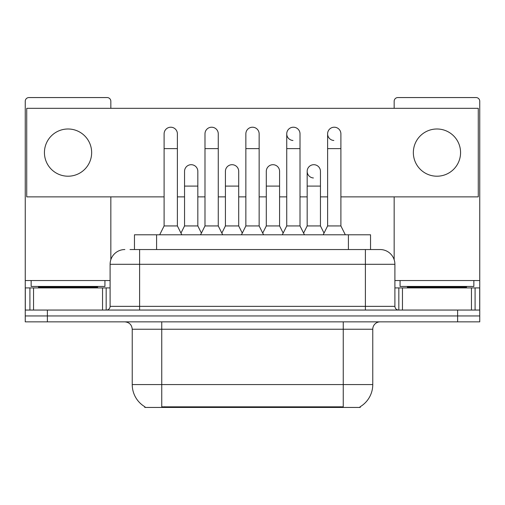 <?xml version="1.0" encoding="UTF-8"?>
<svg xmlns="http://www.w3.org/2000/svg" width="505" height="505" viewBox="0 0 505 505"><rect width="100%" height="100%" fill="white"/><g stroke="black" fill="none" stroke-linecap="round" stroke-linejoin="round"><path stroke-width="0.76" d="M134.463 249.546L134.463 234.793L370.537 234.793L370.537 249.546M360.223 406.721L360.223 407.44L144.777 407.44L144.777 406.721M144.998 406.847A25.824 25.824 0 0 1 132.234 384.57L161.745 384.57L161.745 406.847L343.255 406.847L343.255 384.57L372.766 384.57L372.766 329.235A7.379 7.379 0 0 1 380.145 321.855M132.234 384.57L132.234 329.235C131.799 324.753 129.337 322.291 124.855 321.855M360.002 406.847A25.824 25.824 0 0 0 372.766 384.57M47.382 321.855L479.75 321.855L479.75 315.953L25.25 315.953L25.25 321.855L47.382 321.855L47.382 315.953L25.25 315.953L25.25 287.913L33.551 287.913L33.551 310.051M130.359 249.546L380.145 249.546A14.759 14.759 0 0 1 394.897 264.304L394.897 306.358C395.118 308.599 396.349 309.83 398.59 310.051M130.025 249.546L139.614 249.546L139.614 264.304L110.103 264.304L110.103 306.358A3.686 3.686 0 0 1 106.41 310.051M124.855 249.546A14.759 14.759 0 0 0 110.103 264.304M457.618 321.855L457.618 315.953L479.75 315.953L479.75 287.913L479.75 310.051L25.25 310.051M457.618 310.051L457.618 315.953L47.382 315.953L47.382 310.051M394.897 264.304L365.386 264.304L365.386 249.546L380.145 249.546M159.681 234.793L164.106 225.937L177.388 225.937L181.819 234.793M177.388 225.937L177.388 133.857A6.641 6.641 0 0 0 170.747 127.216A6.641 6.641 0 0 1 171.163 127.228M164.106 225.937L164.106 148.615L177.388 148.615M164.106 148.615L164.106 133.857A6.641 6.641 0 0 1 170.747 127.216M180.967 233.095L184.546 225.937L197.827 225.937L201.407 233.095M197.827 225.937L197.827 171.34A6.641 6.641 0 0 0 191.603 164.712A6.641 6.641 0 0 1 197.827 171.34M184.546 225.937L184.546 186.099L197.827 186.099M184.546 186.099L184.546 171.34A6.641 6.641 0 0 1 191.603 164.712M200.554 234.793L204.986 225.937L218.267 225.937L222.692 234.793M218.267 225.937L218.267 133.857A6.641 6.641 0 0 0 211.627 127.216A6.641 6.641 0 0 1 212.043 127.228M204.986 225.937L204.986 148.615L218.267 148.615M204.986 148.615L204.986 133.857A6.641 6.641 0 0 1 211.627 127.216M241.434 234.793L245.859 225.937L259.141 225.937L263.566 234.793M259.141 225.937L259.141 133.857A6.641 6.641 0 0 0 252.5 127.216A6.641 6.641 0 0 1 252.917 127.228M245.859 225.937L245.859 148.615L259.141 148.615M245.859 148.615L245.859 133.857A6.641 6.641 0 0 1 252.5 127.216M282.308 234.793L286.733 225.937L300.014 225.937L304.446 234.793M300.014 225.937L300.014 133.857A6.641 6.641 0 0 0 293.373 127.216A6.641 6.641 0 0 0 286.739 133.648A6.641 6.641 0 0 0 292.957 140.485M286.733 225.937L286.733 148.615L300.014 148.615M286.733 148.615L286.733 133.857A6.641 6.641 0 0 1 293.79 127.228M323.181 234.793L327.612 225.937L340.894 225.937L345.319 234.793M340.894 225.937L340.894 133.857A6.641 6.641 0 0 0 334.253 127.216A6.641 6.641 0 0 0 327.612 133.648A6.641 6.641 0 0 0 333.837 140.485M327.612 225.937L327.612 148.615L340.894 148.615M327.612 148.615L327.612 133.857A6.641 6.641 0 0 1 334.67 127.228M221.846 233.095L225.419 225.937L238.701 225.937L242.28 233.095M238.701 225.937L238.701 171.34A6.641 6.641 0 0 0 232.477 164.712A6.641 6.641 0 0 1 238.701 171.34M225.419 225.937L225.419 186.099L238.701 186.099M225.419 186.099L225.419 171.34A6.641 6.641 0 0 1 232.477 164.712M262.72 233.095L266.299 225.937L279.581 225.937L283.154 233.095M279.581 225.937L279.581 171.34A6.641 6.641 0 0 0 273.356 164.712A6.641 6.641 0 0 1 279.581 171.34M266.299 225.937L266.299 186.099L279.581 186.099M266.299 186.099L266.299 171.34A6.641 6.641 0 0 1 273.356 164.712M303.593 233.095L307.173 225.937L320.454 225.937L324.033 233.095M320.454 225.937L320.454 171.34A6.641 6.641 0 0 0 314.23 164.712A6.641 6.641 0 0 1 320.454 171.34M307.173 225.937L307.173 186.099L320.454 186.099M307.173 186.099L307.173 171.34A6.641 6.641 0 0 1 314.23 164.712M104.933 280.54L31.152 280.54L31.152 286.442L104.933 286.442L104.933 280.54L110.103 280.54M97.56 287.913L97.56 287.181A0.739 0.739 0 0 1 98.292 286.442M97.56 287.181L38.532 287.181A0.739 0.739 0 0 0 37.793 286.442M38.532 287.181L38.532 287.913M473.848 280.54L400.067 280.54L400.067 286.442L473.848 286.442L473.848 280.54L479.75 280.54L479.75 287.913L475.085 287.913L475.085 310.051M466.469 287.913L466.469 287.181A0.739 0.739 0 0 1 467.207 286.442M466.469 287.181L407.44 287.181A0.739 0.739 0 0 0 406.708 286.442M407.44 287.181L407.44 287.913M102.54 310.051L102.54 287.913L33.551 287.913M110.835 108.329L110.835 101.246A3.686 3.686 0 0 0 107.148 97.56L28.937 97.56A3.686 3.686 0 0 0 25.25 101.246L25.25 287.913M110.835 196.868L110.835 259.696M102.54 287.913L110.103 287.913M471.449 310.051L471.449 287.913L402.46 287.913L402.46 310.051M479.75 280.54L479.75 101.246A3.686 3.686 0 0 0 476.063 97.56L397.852 97.56A3.686 3.686 0 0 0 394.165 101.246L394.165 108.329M394.165 196.868L394.165 259.696M394.897 287.913L402.46 287.913M471.449 287.913L475.085 287.913M313.813 164.699A6.641 6.641 0 0 0 307.179 171.132A6.641 6.641 0 0 0 313.397 177.968M436.958 128.99A23.609 23.609 0 0 0 413.349 152.598A23.609 23.609 0 0 0 436.958 176.207A23.609 23.609 0 0 0 460.566 152.598A23.609 23.609 0 0 0 436.958 128.99M68.042 128.99A23.609 23.609 0 0 0 44.434 152.598A23.609 23.609 0 0 0 68.042 176.207A23.609 23.609 0 0 0 91.651 152.598A23.609 23.609 0 0 0 68.042 128.99M340.894 196.868L478.273 196.868L478.273 108.329L26.727 108.329L26.727 196.868L164.106 196.868M177.388 196.868L184.546 196.868M197.827 196.868L204.986 196.868M218.267 196.868L225.419 196.868M238.701 196.868L245.859 196.868M259.141 196.868L266.299 196.868M279.581 196.868L286.733 196.868M300.014 196.868L307.173 196.868M320.454 196.868L327.612 196.868M340.301 407.44L340.301 406.721M164.699 407.44L164.699 406.721M156.594 249.546L156.594 234.793M348.406 249.546L348.406 234.793M343.255 321.855L343.255 329.235L132.234 329.235M372.766 329.235L343.255 329.235L343.255 384.57L161.745 384.57L161.745 321.855M139.614 310.051L139.614 306.358L394.897 306.358M110.103 306.358L139.614 306.358L139.614 264.304L365.386 264.304L365.386 310.051M31.152 280.54L25.25 280.54M106.17 287.913L106.17 310.051M25.307 287.913L25.307 310.051M29.915 310.051L29.915 287.913M400.067 280.54L394.897 280.54M479.693 310.051L479.693 287.913M398.83 310.051L398.83 287.913"/></g></svg>

